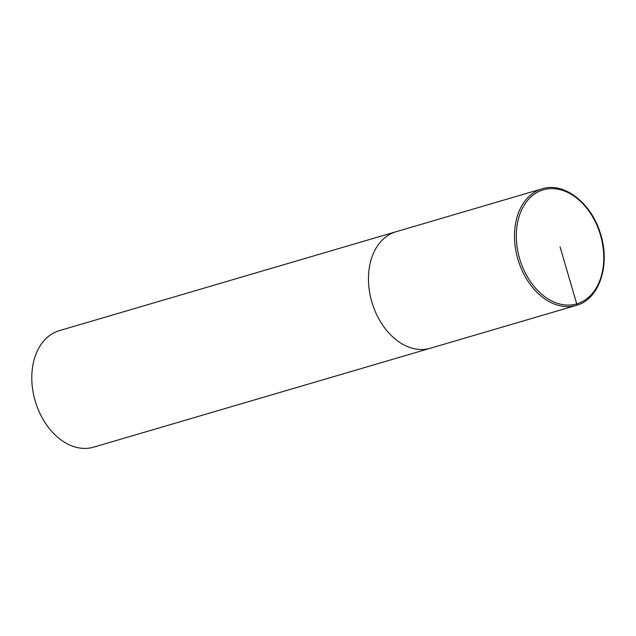 <?xml version="1.0" encoding="UTF-8"?>
<svg xmlns="http://www.w3.org/2000/svg" width="636" height="636" viewBox="0 0 636 636"><rect width="100%" height="100%" fill="white"/><g stroke="black" fill="none" stroke-linecap="round" stroke-linejoin="round"><path stroke-width="0.95" d="M59.434 330.617A60.73 43.017 73.6 0 0 59.363 330.64A60.73 43.017 73.6 0 0 35.211 401.03A60.73 43.017 73.6 0 0 93.603 447.172L576.288 305.375C599.247 299.5 610.743 264.854 600.456 233.706C591.575 203.091 564.005 181.665 542.126 188.82A60.73 43.017 73.6 0 0 542.055 188.844A60.73 43.017 73.6 0 0 517.903 259.234A60.73 43.017 73.6 0 0 576.296 305.375M542.126 188.82L396.045 231.735A60.73 43.017 73.6 0 1 396.117 231.711A60.73 43.017 73.6 0 0 396.045 231.735A60.73 43.017 73.6 0 0 371.885 302.132A60.73 43.017 73.6 0 0 430.278 348.274A60.73 43.017 73.6 0 1 371.885 302.132A60.73 43.017 73.6 0 1 396.045 231.735L59.363 330.64M560.054 246.848L576.733 303.889A1.304 0.922 73.8 0 1 576.216 305.399L430.206 348.29M543.375 189.814A59.426 42.095 73.6 0 0 533.389 285.564A59.426 42.095 73.6 0 0 603.397 265.18A59.426 42.095 73.6 0 0 543.375 189.814"/></g></svg>
